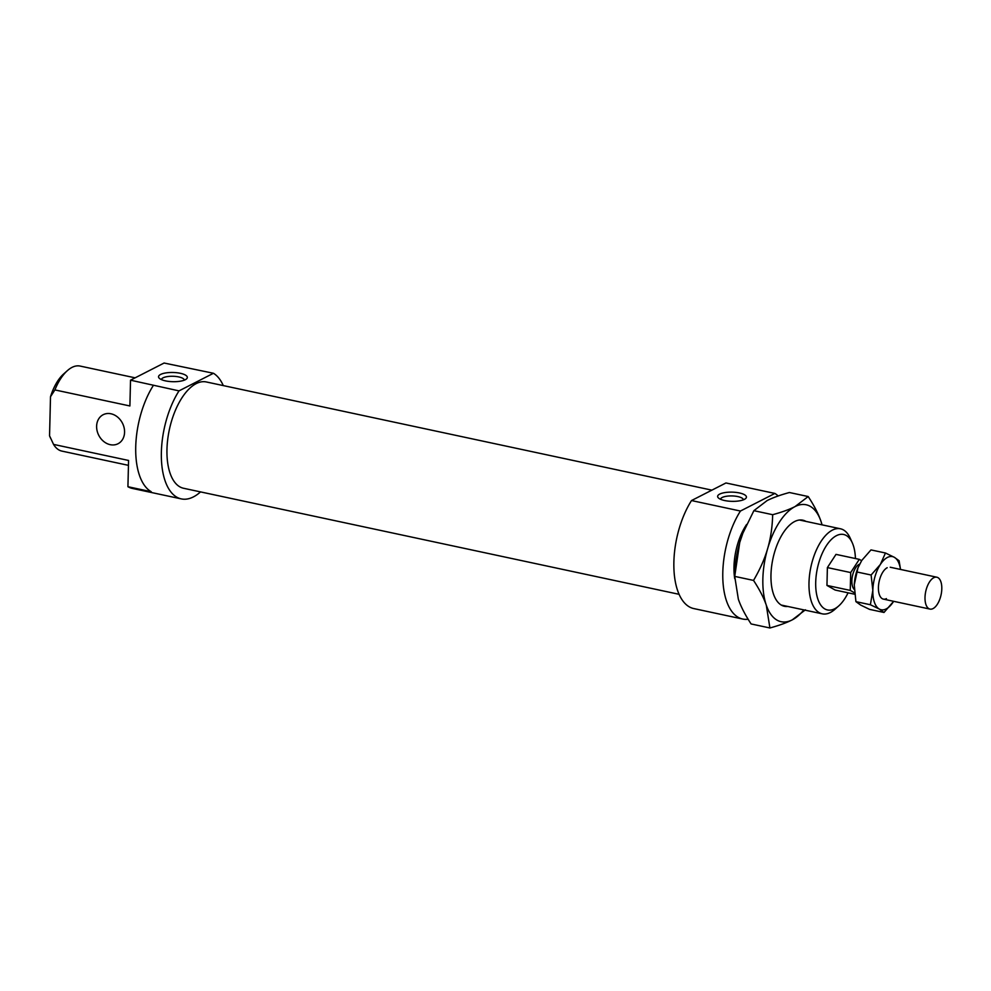 <?xml version="1.0" encoding="UTF-8"?>
<svg xmlns="http://www.w3.org/2000/svg" width="991" height="991" viewBox="0 0 991 991"><rect width="100%" height="100%" fill="white"/><g stroke="black" fill="none" stroke-linecap="round" stroke-linejoin="round"><path stroke-width="1.49" d="M926.325 589.137A16.302 7.854 102.1 0 0 929.992 609.093A16.302 7.854 102.1 0 0 940.484 597.164A16.302 7.854 102.1 0 0 936.817 577.208A16.302 7.854 102.1 0 0 926.325 589.137M859.618 564.127A13.589 6.541 102.1 0 0 852.966 573.851A13.589 6.541 102.1 0 0 854.217 589.447M859.296 559.358L835.995 554.378L827.386 567.583L850.687 572.563L859.296 559.358L861.6 560.671M854.601 594.216L835.128 590.041L826.952 585.421L827.386 567.583M854.44 592.779L850.253 590.401L826.952 585.421M850.253 590.401L850.687 572.563M740.438 511.034L691.507 500.554L725.957 482.964L774.875 493.431L740.438 511.034A65.233 31.39 102.1 0 0 722.786 577.456A65.233 31.39 102.1 0 0 742.705 619.041A65.233 31.39 102.1 0 0 748.131 619.226M691.507 500.554A65.233 31.39 102.1 0 0 673.868 566.988A65.233 31.39 102.1 0 0 693.787 608.573L742.705 619.041M711.872 490.149L206.314 381.956A54.356 26.162 102.1 0 0 196.193 383.616A54.356 26.162 102.1 0 0 167.69 439.595A54.356 26.162 102.1 0 0 183.558 488.266L679.095 594.315M110.98 413.78A16.302 13.304 -117.1 0 0 103.175 414.709A16.302 13.304 -117.1 0 0 97.106 430.825A16.302 13.304 -117.1 0 0 110.224 444.674A16.302 13.304 -117.1 0 0 118.016 443.745A16.302 13.304 -117.1 0 0 124.086 427.629A16.302 13.304 -117.1 0 0 110.98 413.78M179.012 390.875L130.527 380.185L164.097 363.028L213.449 373.273L179.012 390.875A65.233 31.39 102.1 0 0 161.36 457.297A65.233 31.39 102.1 0 0 181.279 498.894A65.233 31.39 102.1 0 0 193.431 496.887A65.233 31.39 102.1 0 0 200.529 491.895M153.382 385.388A65.233 31.39 102.1 0 0 151.227 491.709L127.926 486.717A65.233 31.39 102.1 0 0 132.36 488.427L181.279 498.894M184.276 380.172A11.409 3.654 1.4 0 0 178.739 376.914A11.409 3.654 1.4 0 0 167.318 376.605A11.409 3.654 1.4 0 0 161.459 379.615M165.522 380.878A14.407 4.608 -178.6 0 1 159.34 378.314A14.407 4.608 -178.6 0 1 163.849 373.322A14.407 4.608 -178.6 0 1 180.35 373.297A14.407 4.608 -178.6 0 1 186.457 378.971A14.407 4.608 -178.6 0 1 165.522 380.878M743.374 499.836A11.409 3.654 1.4 0 0 737.837 496.578A11.409 3.654 1.4 0 0 726.415 496.268A11.409 3.654 1.4 0 0 720.556 499.278M724.619 500.529A14.407 4.608 -178.6 0 1 718.438 497.965A14.407 4.608 -178.6 0 1 722.935 492.973A14.407 4.608 -178.6 0 1 739.447 492.961A14.407 4.608 -178.6 0 1 745.542 498.634A14.407 4.608 -178.6 0 1 724.619 500.529M746.595 524.487A43.48 20.935 102.1 0 0 734.727 578.62M852.285 542.808L850.216 538.175A43.48 20.935 102.1 0 0 840.467 528.785A43.48 20.935 102.1 0 0 832.378 530.123A43.48 20.935 102.1 0 0 809.573 574.904A43.48 20.935 102.1 0 0 822.27 613.838A43.48 20.935 102.1 0 0 830.359 612.5A43.48 20.935 102.1 0 0 835.004 609.254L838.782 605.885A38.587 18.581 -77.9 0 1 834.67 608.771A38.587 18.581 -77.9 0 1 815.704 582.361A38.587 18.581 -77.9 0 1 836.454 535.66A38.587 18.581 -77.9 0 1 852.285 542.808A38.587 18.581 -77.9 0 1 855.419 558.528M848.073 592.816A38.587 18.581 -77.9 0 1 838.782 605.885M127.926 486.717L128.57 460.456L53.551 444.402L49.55 435.805L50.504 396.722L54.889 389.921A43.48 20.935 -77.9 0 1 67.376 370.646A43.48 20.935 -77.9 0 1 72.009 367.388A43.48 20.935 -77.9 0 1 80.098 366.063L135.123 377.831M128.446 465.349L61.9 451.103A43.48 20.935 -77.9 0 1 53.551 444.402M54.889 389.921L129.895 405.963L130.527 380.185M67.376 370.646L63.585 374.016A38.587 18.581 102.1 0 0 50.504 396.722M49.55 435.805A38.587 18.581 102.1 0 0 50.083 437.093A38.587 18.581 102.1 0 0 50.281 437.502M778.17 495.971A65.233 31.39 102.1 0 0 774.875 493.431M223.285 385.586A65.233 31.39 102.1 0 0 213.449 373.273M787.783 606.455A44.025 21.195 -77.9 0 1 774.553 596.78A44.025 21.195 -77.9 0 1 789.951 524.821A44.025 21.195 -77.9 0 1 794.646 521.526A44.025 21.195 -77.9 0 1 805.98 521.415M734.926 571.807L735.049 569.59A59.794 28.776 -77.9 0 1 739.72 542.548L734.727 576.39L738.345 599.183C740.921 606.678 745.17 614.94 751.104 623.946L769.908 627.972L766.291 605.167C763.714 597.672 759.465 589.422 753.532 580.416C759.948 569.515 764.668 558.887 767.678 548.531A59.794 28.776 102.1 0 0 762.859 578.955A59.794 28.776 102.1 0 0 766.291 605.167A59.794 28.776 102.1 0 0 792.243 619.87C786.656 622.732 779.211 625.432 769.908 627.972M772.67 514.701C781.973 512.161 789.418 509.461 795.017 506.599A59.794 28.776 102.1 0 0 767.678 548.531C770.701 538.175 772.361 526.902 772.67 514.701L753.878 510.675L742.866 533.22L739.72 542.548A59.794 28.776 -77.9 0 1 742.779 533.455A59.794 28.776 -77.9 0 1 742.829 533.344M795.017 506.599L808.198 496.541C814.131 505.559 818.393 513.809 820.969 521.303A59.794 28.776 102.1 0 0 795.017 506.599M822.047 524.846A59.794 28.776 102.1 0 0 820.969 521.303L822.084 524.858M805.435 609.812L792.243 619.87A59.794 28.776 102.1 0 0 803.85 609.899M808.198 496.541L789.406 492.515C780.103 495.054 772.658 497.755 767.059 500.616L753.878 510.675M753.532 580.416L734.727 576.39M879.277 609.044A27.178 13.081 102.1 0 0 886.189 608.92A27.178 13.081 102.1 0 0 893.263 601.896A27.178 13.081 102.1 0 0 893.634 601.314L884.009 612.463L879.277 609.044L870.383 604.745L872.836 590.326A27.178 13.081 102.1 0 0 879.277 609.044M880.367 564.461L885.458 553.003L894.353 557.314A27.178 13.081 102.1 0 0 887.44 557.438A27.178 13.081 102.1 0 0 880.367 564.461A27.178 13.081 102.1 0 0 872.836 590.326L871.114 575.015L880.367 564.461M885.458 553.003L870.99 549.906L861.736 560.472L857.983 567.831L854.254 584.801A27.178 13.081 -77.9 0 1 857.772 568.376L857.983 567.831M854.254 584.801L855.914 601.648L860.646 605.055L869.528 609.366L884.009 612.463M887.193 567.732A16.302 7.854 102.1 0 0 885.458 568.945A16.302 7.854 102.1 0 0 879.748 595.603A16.302 7.854 102.1 0 0 886.437 598.626M900.46 569.429A27.178 13.081 102.1 0 0 894.353 557.314L899.085 560.72L900.534 569.441M870.383 604.745L855.914 601.648M871.114 575.015L856.633 571.918M883.402 599.121L929.992 609.093M890.228 567.236L936.817 577.208M781.292 605.067L822.27 613.838M50.083 437.093L50.665 438.381M799.489 520.015L840.467 528.785"/></g></svg>

